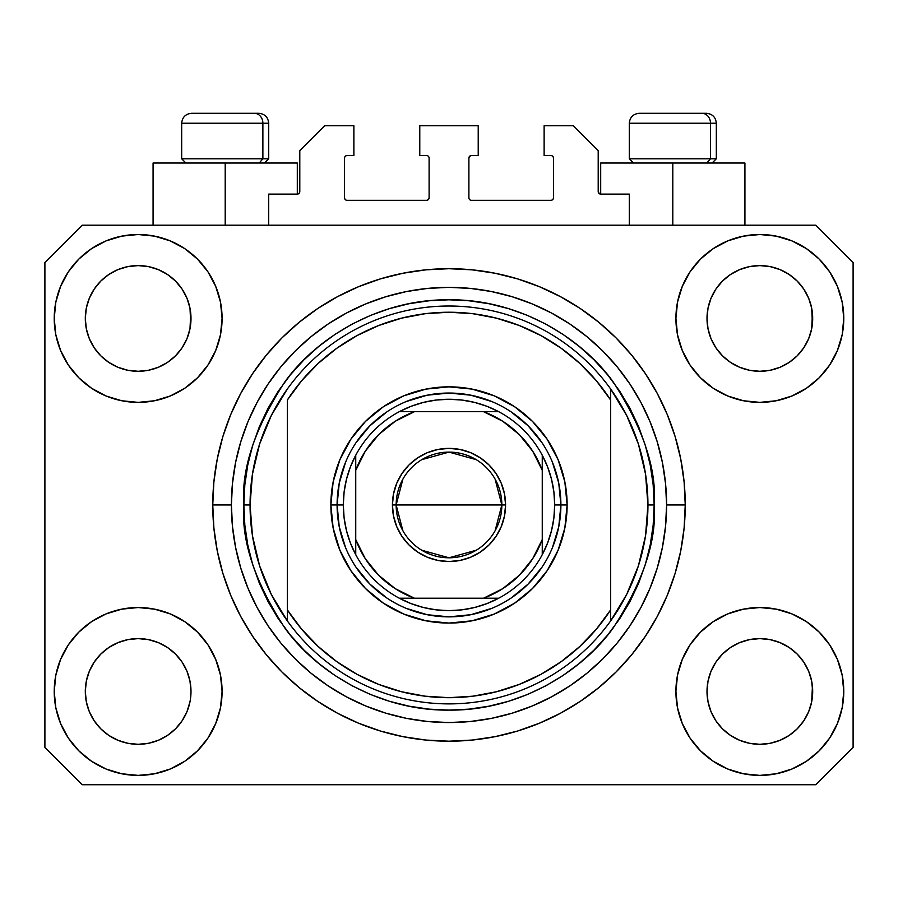 <?xml version="1.0" encoding="UTF-8"?>
<svg xmlns="http://www.w3.org/2000/svg" width="898" height="898" viewBox="0 0 898 898"><rect width="100%" height="100%" fill="white"/><g stroke="black" fill="none" stroke-linecap="round" stroke-linejoin="round"><path stroke-width="1.35" d="M268.704 225.196L268.704 194.103L297.305 194.103L268.704 194.103L268.704 225.196M299.797 191.622L299.797 150.583L299.797 191.622A2.492 2.492 0 0 1 297.305 194.103L298.259 193.912L297.305 194.103L297.305 163.021L225.196 163.021L225.196 225.196L225.196 163.021L153.075 163.021L153.075 225.196L153.075 163.021L297.305 163.021M299.797 150.583L324.661 125.72L353.879 125.72L353.879 155.556L347.043 155.556L353.879 155.556L353.879 125.72L324.661 125.72L299.797 150.583M344.551 158.048L344.551 197.841L344.551 158.048A2.492 2.492 0 0 1 347.043 155.556L346.089 155.747L347.043 155.556M347.043 200.321L426.617 200.321L347.043 200.321A2.492 2.492 0 0 1 344.551 197.841L344.742 198.784L344.551 197.841M428.38 199.592L427.571 200.131L429.109 197.841L429.109 158.048L429.109 197.841A2.492 2.492 0 0 1 426.617 200.321L427.571 200.131L426.617 200.321M426.617 155.556L419.781 155.556L426.617 155.556A2.492 2.492 0 0 1 429.109 158.048L428.918 157.094L429.109 158.048M419.781 155.556L419.781 125.72L419.781 155.556M478.219 125.72L419.781 125.72L478.219 125.72L478.219 155.556L471.383 155.556L478.219 155.556L478.219 125.72M469.62 156.286L470.429 155.747L468.891 158.048L468.891 197.841L468.891 158.048A2.492 2.492 0 0 1 471.383 155.556L470.429 155.747L471.383 155.556M471.383 200.321L550.957 200.321L471.383 200.321A2.492 2.492 0 0 1 468.891 197.841L469.082 198.784L468.891 197.841M553.449 197.841L553.449 158.048L553.449 197.841A2.492 2.492 0 0 1 550.957 200.321L551.911 200.131L550.957 200.321M550.957 155.556L544.121 155.556L550.957 155.556A2.492 2.492 0 0 1 553.449 158.048L553.258 157.094L553.449 158.048M544.121 155.556L544.121 125.72L573.339 125.72L598.203 150.583L598.203 191.622L598.203 150.583L573.339 125.72L544.121 125.72L544.121 155.556M598.394 192.576L600.695 194.103L600.695 163.021L672.804 163.021L672.804 225.196L672.804 163.021L744.925 163.021L600.695 163.021L600.695 194.103L629.296 194.103L600.695 194.103A2.492 2.492 0 0 1 598.203 191.622L598.394 192.576L598.203 191.622M629.296 194.103L629.296 225.196L629.296 194.103M551.911 155.747L553.258 157.094L551.911 155.747M553.258 198.784L551.911 200.131L553.258 198.784M469.62 199.592L469.082 198.784M428.38 156.286L428.918 157.094M346.089 200.131L344.742 198.784L346.089 200.131M344.742 157.094L346.089 155.747L344.742 157.094M299.606 192.576L298.259 193.912M182.092 720.813L186.975 711.687L189.983 701.765L186.975 711.687L182.092 720.813L186.975 711.687L182.092 720.813L175.525 728.828L182.092 720.813L175.525 728.828L167.511 735.395L175.525 728.828L167.511 735.395L158.374 740.278L167.511 735.395L158.374 740.278L148.462 743.286L138.157 744.307L127.842 743.286L117.93 740.278L108.793 735.395L117.93 740.278L108.793 735.395L100.789 728.828L94.211 720.813L89.329 711.687L86.32 701.765A52.847 52.847 0 0 0 86.32 701.776L89.329 711.687L86.32 701.765L85.31 691.46A52.847 52.847 0 0 1 138.157 638.613A52.847 52.847 0 0 1 190.993 691.46L190.993 691.55M715.93 662.073L715.93 662.062A52.847 52.847 0 0 0 715.919 662.084L711.025 671.233L715.908 662.107L722.508 654.07A52.847 52.847 0 0 0 722.475 654.092L715.908 662.107L722.475 654.092L730.489 647.525A52.847 52.847 0 0 0 730.444 647.548L722.475 654.092L730.489 647.525L739.626 642.642L730.489 647.525L739.626 642.642L749.538 639.634L759.843 638.613L770.158 639.634L780.07 642.642L789.241 647.548A52.847 52.847 0 0 0 789.219 647.525L780.07 642.642L789.207 647.525L797.211 654.092L803.789 662.107L808.671 671.233L811.68 681.155L808.671 671.233L811.68 681.155L812.69 691.46A52.847 52.847 0 0 1 759.843 744.307A52.847 52.847 0 0 1 707.007 691.46L707.007 691.46A52.847 52.847 0 0 1 759.843 638.613A52.847 52.847 0 0 1 812.69 691.46L812.69 691.55M789.073 274.418L797.211 281.074L803.789 289.089A52.847 52.847 0 0 0 789.219 274.519L780.07 269.625L789.207 274.507L797.211 281.074L803.789 289.089L808.671 298.226L811.68 308.137L808.671 298.226L811.68 308.137L812.432 323.639L812.69 318.442A52.847 52.847 0 0 1 759.843 371.289A52.847 52.847 0 0 1 707.007 318.442L707.254 323.628L707.007 318.442A52.847 52.847 0 0 1 759.843 265.606A52.847 52.847 0 0 1 812.69 318.442L812.69 318.532M770.158 266.616L759.843 265.606L770.158 266.616L780.07 269.625A52.847 52.847 0 0 0 739.638 269.613L730.489 274.507L722.475 281.074L715.908 289.089L711.025 298.226L708.017 308.137L711.025 298.226L715.908 289.089L722.475 281.074L730.489 274.507L739.626 269.625L749.538 266.616L759.843 265.606L770.158 266.616L780.07 269.625L789.207 274.507M167.387 274.418L175.525 281.074L182.092 289.089A52.847 52.847 0 0 0 167.522 274.519L158.374 269.625L167.511 274.507L175.525 281.074L182.092 289.089L186.975 298.226L189.983 308.137L186.975 298.226L189.983 308.137L190.746 323.639L190.993 318.442A52.847 52.847 0 0 1 138.157 371.289A52.847 52.847 0 0 1 85.31 318.442L85.568 323.628L85.31 318.442A52.847 52.847 0 0 1 138.157 265.606A52.847 52.847 0 0 1 190.993 318.442L190.993 318.532M148.462 266.616L138.157 265.606L148.462 266.616L158.374 269.625A52.847 52.847 0 0 0 117.941 269.613L108.793 274.507L100.789 281.074L94.211 289.089L89.329 298.226L86.32 308.137L89.329 298.226L94.211 289.089L100.789 281.074L108.793 274.507L117.93 269.625L127.842 266.616L138.157 265.606L148.462 266.616L158.374 269.625L167.511 274.507M94.234 662.073L94.245 662.062A52.847 52.847 0 0 0 94.223 662.084L100.812 654.07A52.847 52.847 0 0 0 100.789 654.092L108.793 647.525A52.847 52.847 0 0 0 108.759 647.548L100.789 654.092L108.793 647.525L117.93 642.642L108.793 647.525L117.93 642.642L127.842 639.634L138.157 638.613L148.462 639.634L158.374 642.642L167.556 647.548A52.847 52.847 0 0 0 167.522 647.525L158.374 642.642L167.511 647.525L175.525 654.092L182.092 662.107L186.975 671.233L182.092 662.107L186.975 671.233L189.983 681.155L186.975 671.233L189.983 681.155L190.993 691.46A52.847 52.847 0 0 1 138.157 744.307A52.847 52.847 0 0 1 85.31 691.46L86.32 681.155L89.329 671.233L86.32 681.155L89.329 671.233L94.211 662.107L89.329 671.233L94.211 662.107L100.789 654.092L94.211 662.107A52.847 52.847 0 0 0 94.2 662.129M108.759 362.354A52.847 52.847 0 0 0 108.781 362.377L100.789 355.81A52.847 52.847 0 0 0 100.812 355.833L100.767 355.788M127.819 370.268A52.847 52.847 0 0 0 127.864 370.279L117.93 367.271L108.737 362.343M190.993 318.442L190.746 313.267L189.983 328.758L186.975 338.669L189.983 328.758L186.975 338.669L182.092 347.807L186.975 338.669L182.092 347.807L175.525 355.81L182.07 347.84A52.847 52.847 0 0 0 182.081 347.818L175.525 355.81L167.511 362.388L175.492 355.844A52.847 52.847 0 0 0 175.525 355.81L167.511 362.388L158.374 367.271L167.511 362.388L158.374 367.271L148.462 370.268A52.847 52.847 0 0 0 148.484 370.268L138.157 371.289L127.842 370.268L117.93 367.271L108.793 362.388L117.93 367.271M108.793 362.388L100.789 355.81L94.211 347.807L89.329 338.669L86.32 328.758L89.329 338.669L86.32 328.758L85.31 318.442L86.32 308.137L89.329 298.226L94.211 289.089L100.789 281.074L108.793 274.507A52.847 52.847 0 0 0 94.223 289.077M730.444 362.354A52.847 52.847 0 0 0 730.478 362.377L722.475 355.81A52.847 52.847 0 0 0 722.508 355.833L715.908 347.807A52.847 52.847 0 0 0 715.93 347.84M749.516 370.268A52.847 52.847 0 0 0 749.561 370.279L739.626 367.271L730.422 362.343M812.69 318.442L812.432 313.267L811.68 328.758L808.671 338.669L811.68 328.758L808.671 338.669L803.789 347.807L808.671 338.669L803.789 347.807L797.211 355.81L803.755 347.84A52.847 52.847 0 0 0 803.777 347.818L797.211 355.81L789.207 362.388L797.188 355.844A52.847 52.847 0 0 0 797.211 355.81L789.207 362.388L780.07 367.271L789.207 362.388L780.07 367.271L770.158 370.268A52.847 52.847 0 0 0 770.181 370.268L759.843 371.289L749.538 370.268L739.626 367.271L730.489 362.388L739.626 367.271M730.489 362.388L722.475 355.81L715.908 347.807L711.025 338.669L708.017 328.758L711.025 338.669L708.017 328.758L707.007 318.442L708.017 308.137L711.025 298.226L715.908 289.089L722.475 281.074L730.489 274.507A52.847 52.847 0 0 0 715.919 289.077M749.538 370.268L759.843 371.289L770.158 370.268L780.048 367.271M707.254 696.635L707.007 691.46L708.017 701.765L711.025 711.687L708.017 701.765L707.007 691.46L708.017 681.155L711.025 671.233L708.017 681.155L711.025 671.233L715.908 662.107M812.69 691.46L812.432 686.285L811.68 701.765L808.671 711.687L811.68 701.765L808.671 711.687L803.789 720.813L808.671 711.687L803.789 720.813L797.211 728.828L803.789 720.813L797.211 728.828L789.207 735.395L797.211 728.828L789.207 735.395L780.07 740.278L789.207 735.395L780.07 740.278L770.158 743.286L759.843 744.307L749.538 743.286L739.626 740.278L730.489 735.395L739.626 740.278L730.489 735.395L722.475 728.828L715.908 720.813L711.025 711.687L708.017 701.765M811.68 701.765L812.432 696.668M190.993 691.46L190.735 696.668M222.087 691.46A83.929 83.929 0 0 1 138.157 775.389A83.929 83.929 0 0 1 54.228 691.46L55.833 675.083L60.615 659.345L68.371 644.831L78.811 632.113L91.529 621.674L106.031 613.918L121.78 609.147L138.157 607.531L154.523 609.147L170.272 613.918L184.786 621.674L197.504 632.113L207.943 644.831L215.688 659.345L220.47 675.083L222.087 691.46L220.47 707.837L215.688 723.575L207.943 738.089L197.504 750.807L184.786 761.246L170.272 769.002L154.523 773.773L138.157 775.389L121.78 773.773L106.031 769.002L91.529 761.246L78.811 750.807L68.371 738.089L60.615 723.575L55.833 707.837L54.228 691.46A83.929 83.929 0 0 1 138.157 607.531A83.929 83.929 0 0 1 222.087 691.46M843.772 691.46A83.929 83.929 0 0 1 759.843 775.389A83.929 83.929 0 0 1 675.913 691.46L677.53 675.083L682.312 659.345L690.057 644.831L700.496 632.113L713.214 621.674L727.728 613.918L743.477 609.147L759.843 607.531L776.22 609.147L791.969 613.918L806.471 621.674L819.189 632.113L829.629 644.831L837.385 659.345L842.167 675.083L843.772 691.46L842.167 707.837L837.385 723.575L829.629 738.089L819.189 750.807L806.471 761.246L791.969 769.002L776.22 773.773L759.843 775.389L743.477 773.773L727.728 769.002L713.214 761.246L700.496 750.807L690.057 738.089L682.312 723.575L677.53 707.837L675.913 691.46A83.929 83.929 0 0 1 759.843 607.531A83.929 83.929 0 0 1 843.772 691.46L842.167 707.837M843.772 318.442A83.929 83.929 0 0 1 759.843 402.371A83.929 83.929 0 0 1 675.913 318.442L677.53 302.076L682.312 286.327L690.057 271.813L700.496 259.095L713.214 248.656L727.728 240.9L743.477 236.129L759.843 234.513L776.22 236.129L791.969 240.9L806.471 248.656L819.189 259.095L829.629 271.813L837.385 286.327L842.167 302.076L843.772 318.442L842.167 334.819L837.385 350.568L829.629 365.071L819.189 377.789L806.471 388.228L791.969 395.984L776.22 400.755L759.843 402.371L743.477 400.755L727.728 395.984L713.214 388.228L700.496 377.789L690.057 365.071L682.312 350.568L677.53 334.819L675.913 318.442A83.929 83.929 0 0 1 759.843 234.513A83.929 83.929 0 0 1 843.772 318.442L842.167 334.819M222.087 318.442A83.929 83.929 0 0 1 138.157 402.371A83.929 83.929 0 0 1 54.228 318.442L55.833 302.076L60.615 286.327L68.371 271.813L78.811 259.095L91.529 248.656L106.031 240.9L121.78 236.129L138.157 234.513L154.523 236.129L170.272 240.9L184.786 248.656L197.504 259.095L207.943 271.813L215.688 286.327L220.47 302.076L222.087 318.442L220.47 334.819L215.688 350.568L207.943 365.071L197.504 377.789L184.786 388.228L170.272 395.984L154.523 400.755L138.157 402.371L121.78 400.755L106.031 395.984L91.529 388.228L78.811 377.789L68.371 365.071L60.615 350.568L55.833 334.819L54.228 318.442A83.929 83.929 0 0 1 138.157 234.513A83.929 83.929 0 0 1 222.087 318.442M685.241 504.957A236.241 236.241 0 0 1 449 741.198A236.241 236.241 0 0 1 212.759 504.957L213.892 481.799L217.294 458.867L222.929 436.372L230.741 414.55L240.653 393.593L252.574 373.703L266.38 355.08L281.95 337.906L299.124 322.337L317.746 308.519L337.637 296.609L358.594 286.698L380.426 278.885L402.91 273.25L425.843 269.849L449 268.704L472.157 269.849L495.09 273.25L517.574 278.885L539.406 286.698L560.363 296.609L580.254 308.519L598.876 322.337L616.05 337.906L631.62 355.08L645.426 373.703L657.347 393.593L667.259 414.55L675.072 436.372L680.706 458.867L684.108 481.799L685.241 504.957L684.108 528.103L680.706 551.046L675.072 573.53L667.259 595.363L657.347 616.32L645.426 636.199L631.62 654.822L616.05 671.996L598.876 687.576L580.254 701.383L560.363 713.304L539.406 723.216L517.574 731.028L495.09 736.652L472.157 740.053L449 741.198L425.843 740.053L402.91 736.652L380.426 731.028L358.594 723.216L337.637 713.304L317.746 701.383L299.124 687.576L281.95 671.996L266.38 654.822L252.574 636.199L240.653 616.32L230.741 595.363L222.929 573.53L217.294 551.046L213.892 528.103L212.759 504.957A236.241 236.241 0 0 1 449 268.704A236.241 236.241 0 0 1 685.241 504.957L666.597 504.957L685.241 504.957M815.799 784.717L82.201 784.717L44.9 747.417L44.9 262.497L82.201 225.196L815.799 225.196L853.1 262.497L853.1 747.417L815.799 784.717L853.1 747.417L853.1 262.497L815.799 225.196L82.201 225.196L44.9 262.497L44.9 747.417L82.201 784.717L815.799 784.717M631.62 355.08L616.05 337.906L598.876 322.337L616.05 337.906L631.62 355.08M495.09 273.25L472.157 269.849M299.124 322.337L281.95 337.906L266.38 355.08L281.95 337.906L299.124 322.337M240.653 393.593L237.779 399.127M266.38 654.822L281.95 671.996L299.124 687.576L281.95 671.996L266.38 654.822M402.91 736.652L425.843 740.053M598.876 687.576L616.05 671.996L631.62 654.822L616.05 671.996L598.876 687.576M657.347 616.32L660.221 610.775M55.833 302.076L54.228 318.442M68.371 365.071L71.009 368.797M94.211 347.807L89.329 338.669L94.211 347.807L100.789 355.81M715.908 347.807L711.025 338.669L715.908 347.807M829.629 644.831L826.991 641.105M55.833 675.083L54.228 691.46M829.629 365.071L826.991 368.797M68.371 644.831L71.009 641.105M190.746 686.285L189.983 681.155M167.511 647.525L175.525 654.092A52.847 52.847 0 0 0 175.492 654.07L182.092 662.107A52.847 52.847 0 0 0 182.07 662.062M158.385 642.642L148.462 639.634L138.157 638.613L127.875 639.623A52.847 52.847 0 0 0 127.819 639.634M117.93 642.642L127.842 639.634L117.93 642.642L108.793 647.525M812.432 686.285L811.68 681.155M789.207 647.525L797.211 654.092A52.847 52.847 0 0 0 797.188 654.07L797.233 654.114M780.081 642.642L770.158 639.634L759.843 638.613L749.572 639.623A52.847 52.847 0 0 0 749.516 639.634M803.789 662.107L808.671 671.233L803.789 662.107L797.211 654.092M739.626 642.642L749.538 639.634L739.626 642.642L730.489 647.525M789.196 274.496A52.847 52.847 0 0 0 780.081 269.625M739.615 269.625A52.847 52.847 0 0 0 730.501 274.496L739.626 269.625L749.538 266.616L759.843 265.606M167.499 274.496A52.847 52.847 0 0 0 158.385 269.625M117.919 269.625A52.847 52.847 0 0 0 108.804 274.496L117.93 269.625L127.842 266.616L138.157 265.606M86.32 328.758L85.568 323.628M158.374 367.271L148.462 370.268L138.157 371.289L127.842 370.268M190.746 323.628L189.983 328.758M182.092 662.107L186.975 671.233M85.568 686.285L86.32 681.155M189.983 308.137L190.746 313.267M182.092 289.089L186.975 298.226M85.568 313.267L86.32 308.137M708.017 328.758L707.254 323.628M812.432 323.628L811.68 328.758M707.254 686.285L708.017 681.155M811.68 308.137L812.432 313.267M803.789 289.089L808.671 298.226M707.254 313.267L708.017 308.137M730.489 735.395L722.475 728.828L715.908 720.813L711.025 711.687M780.07 740.278L770.158 743.286L759.843 744.307L749.538 743.286L739.626 740.278M86.32 701.765L85.568 696.635M108.793 735.395L100.789 728.828L94.211 720.813L89.329 711.687M158.374 740.278L148.462 743.286L138.157 744.307L127.842 743.286L117.93 740.278M189.983 701.765L186.975 711.687M710.498 158.789L706.838 163.021L710.498 158.789L716.323 158.789L710.498 158.789L710.498 123.228L710.498 158.789L629.296 158.789L710.498 158.789M706.097 113.283L701.888 113.283A9.945 8.61 90 0 1 710.498 123.228L629.296 123.228C629.891 117.2 633.213 113.889 639.241 113.283C633.213 113.889 629.891 117.2 629.296 123.228L629.296 158.789L633.517 163.021M712.103 163.021L716.323 158.789L716.323 123.228C715.728 117.2 712.406 113.889 706.378 113.283C712.406 113.889 715.728 117.2 716.323 123.228L710.498 123.228A9.945 8.61 -90 0 0 701.888 113.283L639.309 113.283M701.888 113.283L639.567 113.283M629.723 123.228L710.498 123.228M262.878 158.789L259.219 163.021L262.878 158.789L268.704 158.789L262.878 158.789L262.878 123.228L262.878 158.789L181.677 158.789L262.878 158.789M258.478 113.283L254.269 113.283A9.945 8.61 90 0 1 262.878 123.228L181.677 123.228C182.272 117.2 185.594 113.889 191.622 113.283C185.594 113.889 182.272 117.2 181.677 123.228L181.677 158.789L185.897 163.021M268.704 158.789L264.483 163.021L268.704 158.789L268.704 123.228C268.109 117.2 264.787 113.889 258.759 113.283C264.787 113.889 268.109 117.2 268.704 123.228L262.878 123.228A9.945 8.61 -90 0 0 254.269 113.283L191.689 113.283M254.269 113.283L191.948 113.283M182.103 123.228L262.878 123.228M552.371 547.802L558.758 526.789L560.902 504.957L567.121 504.957A118.121 118.121 0 0 1 449 623.077A118.121 118.121 0 0 1 330.879 504.957L337.098 504.957L339.242 526.789L345.629 547.802M243.841 504.957L250.059 504.957A198.941 198.941 0 0 0 610.64 620.922A198.941 198.941 0 0 0 647.941 504.957L654.159 504.957C656.898 540.607 643.215 581.646 613.132 628.05C581.646 672.108 518.64 710.924 449 710.116C379.36 710.924 316.354 672.108 284.868 628.05C254.785 581.646 241.102 540.607 243.841 504.957L244.828 525.061L247.781 544.974L252.675 564.505L259.455 583.464L268.064 601.66L278.414 618.935L290.413 635.099L303.928 650.017L318.846 663.543L335.021 675.532L352.285 685.881L370.492 694.491L389.44 701.282L408.972 706.165L428.896 709.128L449 710.116L469.104 709.128L489.028 706.165L508.56 701.282L527.508 694.491L545.715 685.881L562.979 675.532L579.154 663.543L594.072 650.017L607.587 635.099L619.586 618.935L629.936 601.66L638.545 583.464L645.325 564.505L650.219 544.974L653.172 525.061L654.159 504.957L653.172 484.841L650.219 464.928L645.325 445.397L638.545 426.438L629.936 408.242L619.586 390.978L607.587 374.803L594.072 359.885L579.154 346.359L562.979 334.37L545.715 324.021L527.508 315.411L508.56 308.631L489.028 303.737L469.104 300.785L449 299.797L428.896 300.785L408.972 303.737L389.44 308.631L370.492 315.411L352.285 324.021L335.021 334.37L318.846 346.359L303.928 359.885L290.413 374.803L278.414 390.978L268.064 408.242L259.455 426.438L252.675 445.397L247.781 464.928L244.828 484.841L243.841 504.957C241.102 469.295 254.785 428.256 284.868 381.852C316.354 337.794 379.36 298.978 449 299.797C518.64 298.978 581.646 337.794 613.132 381.852C643.215 428.256 656.898 469.295 654.159 504.957L647.941 504.957A198.941 198.941 0 0 0 287.36 388.98A198.941 198.941 0 0 1 610.64 388.98L610.64 400.003L596.373 380.763L579.827 363.432L561.261 348.301L540.966 335.583L519.246 325.491L496.448 318.161L472.909 313.716L449 312.223L425.091 313.716L401.552 318.161L378.754 325.491L357.034 335.583L336.739 348.301L318.173 363.432L301.627 380.763L287.36 400.003L287.36 609.91L301.627 629.15L318.173 646.47L336.739 661.601L357.034 674.319L378.754 684.422L401.552 691.741L425.091 696.186L449 697.679L472.909 696.186L496.448 691.741L519.246 684.422L540.966 674.319L561.261 661.601L579.827 646.47L596.373 629.15L610.64 609.91L610.64 388.98L626.658 415.426L638.388 444.039L645.539 474.122L647.941 504.957L645.539 535.78L638.388 565.863L626.658 594.476L610.64 620.922A198.941 198.941 0 0 1 287.36 620.922L287.36 609.91L287.36 620.922L271.342 594.476L259.612 565.863L252.461 535.78L250.059 504.957L243.841 504.957M212.759 504.957L231.403 504.957A217.597 217.597 0 0 1 449 287.36A217.597 217.597 0 0 1 666.597 504.957L665.541 526.284L662.41 547.398L657.224 568.12L650.029 588.224L640.903 607.519L629.925 625.839L617.207 642.99L602.861 658.818L587.034 673.152L569.893 685.87L551.574 696.848L532.267 705.985L512.163 713.18L491.453 718.366L470.328 721.498L449 722.542L427.673 721.498L406.547 718.366L385.837 713.18L365.733 705.985L346.426 696.848L328.107 685.87L310.966 673.152L295.139 658.818L280.793 642.99L268.075 625.839L257.097 607.519L247.971 588.224L240.776 568.12L235.59 547.398L232.459 526.284L231.403 504.957L232.459 483.629L235.59 462.504L240.776 441.794L247.971 421.678L257.097 402.383L268.075 384.063L280.793 366.912L295.139 351.096L310.966 336.75L328.107 324.032L346.426 313.054L365.733 303.928L385.837 296.733L406.547 291.536L427.673 288.404L449 287.36L470.328 288.404L491.453 291.536L512.163 296.733L532.267 303.928L551.574 313.054L569.893 324.032L587.034 336.75L602.861 351.096L617.207 366.912L629.925 384.063L640.903 402.383L650.029 421.678L657.224 441.794L662.41 462.504L665.541 483.629L666.597 504.957A217.597 217.597 0 0 1 449 722.542A217.597 217.597 0 0 1 231.403 504.957L212.759 504.957M345.629 462.1L339.242 483.124L337.098 504.957L330.879 504.957A118.121 118.121 0 0 1 449 386.836A118.121 118.121 0 0 1 567.121 504.957L564.853 528.002L558.129 550.16L547.219 570.578L532.525 588.482L514.621 603.164L494.203 614.086L472.045 620.799L449 623.077L425.955 620.799L403.797 614.086L383.379 603.164L365.475 588.482L350.781 570.578L339.871 550.16L333.147 528.002L330.879 504.957L333.147 481.912L339.871 459.754L350.781 439.324L365.475 421.431L383.379 406.738L403.797 395.827L425.955 389.103L449 386.836L472.045 389.103L494.203 395.827L514.621 406.738L532.525 421.431L547.219 439.324L558.129 459.754L564.853 481.912L567.121 504.957L560.902 504.957L558.758 483.124L552.371 462.1M287.36 400.003A192.722 192.722 0 0 1 610.64 400.003L610.64 609.91A192.722 192.722 0 0 1 287.36 609.91L287.36 400.003M610.64 620.922L610.64 609.91L610.64 620.922M495.09 736.652L472.157 740.053M240.653 616.32L237.779 610.775M402.91 273.25L425.843 269.849M657.347 393.593L660.221 399.127M542.044 442.781L528.125 425.82L511.175 411.913M491.857 401.574L470.833 395.199L449 393.043L427.167 395.199L406.143 401.574M386.825 411.913L369.875 425.82L355.956 442.781M355.956 567.121L369.875 584.082L386.825 598.001M406.143 608.328L427.167 614.703L449 616.859L470.833 614.703L491.857 608.328M511.175 598.001L528.125 584.082L542.044 567.121M287.36 388.98A198.941 198.941 0 0 0 250.059 504.957L252.461 474.122L259.612 444.039L271.342 415.426L287.36 388.98M402.876 530.729L396.153 504.957A52.847 52.847 0 0 0 449 557.793A52.847 52.847 0 0 0 501.847 504.957L505.574 504.957A56.574 56.574 0 0 1 449 561.531A56.574 56.574 0 0 1 392.426 504.957L501.847 504.957A52.847 52.847 0 0 1 449 557.793A52.847 52.847 0 0 1 396.153 504.957L402.876 479.173M495.124 479.173L501.847 504.957L495.124 530.729M476.209 550.25L449 557.793L421.791 550.25M399.262 411.699A105.683 105.683 0 0 1 498.738 411.699L486.974 406.323L474.638 402.416L461.909 400.059L449 399.262L436.091 400.059L423.362 402.416L411.026 406.323L399.262 411.699A105.683 105.683 0 0 0 355.743 455.219L350.366 466.982L346.471 479.319L344.102 492.037L343.317 504.957A105.683 105.683 0 0 1 355.743 455.219L355.743 554.683A105.683 105.683 0 0 1 343.317 504.957L344.102 517.865L346.471 530.583L350.366 542.92L355.743 554.683A105.683 105.683 0 0 0 399.262 598.203L411.026 603.579L423.362 607.486L436.091 609.843L449 610.64L461.909 609.843L474.638 607.486L486.974 603.579L498.738 598.203A105.683 105.683 0 0 1 399.262 598.203L498.738 598.203A105.683 105.683 0 0 0 542.257 554.683L547.634 542.92L551.529 530.583L553.898 517.865L554.683 504.957L560.902 504.957A111.902 111.902 0 0 0 449 393.043A111.902 111.902 0 0 0 337.098 504.957L343.317 504.957L337.098 504.957A111.902 111.902 0 0 1 449 393.043A111.902 111.902 0 0 1 560.902 504.957A111.902 111.902 0 0 1 449 616.859A111.902 111.902 0 0 1 337.098 504.957A111.902 111.902 0 0 0 449 616.859A111.902 111.902 0 0 0 560.902 504.957L554.683 504.957L553.898 492.037L551.529 479.319L547.634 466.982L542.257 455.219A105.683 105.683 0 0 1 542.257 554.683L542.257 455.219A105.683 105.683 0 0 0 498.738 411.699L399.262 411.699A105.683 105.683 0 0 0 355.743 455.219L355.743 539.563L365.273 558.668L378.664 575.292L395.288 588.673L414.382 598.203L483.618 598.203L502.712 588.673L519.336 575.292L532.727 558.668L542.257 539.563L542.257 470.339L532.727 451.245L519.336 434.621L502.712 421.229L483.618 411.699L414.382 411.699L395.288 421.229L378.664 434.621L365.273 451.245L355.743 470.339A99.476 99.476 0 0 1 414.382 411.699L399.262 411.699M505.574 504.957L504.485 515.991L501.264 526.598L496.044 536.387L489.006 544.951L480.43 551.989L470.653 557.22L460.034 560.442L449 561.531L437.966 560.442L427.347 557.22L417.57 551.989L408.994 544.951L401.956 536.387L396.736 526.598L393.515 515.991L392.426 504.957L393.515 493.911L396.736 483.304L401.956 473.527L408.994 464.951L417.57 457.913L427.347 452.682L437.966 449.46L449 448.383L460.034 449.46L470.653 452.682L480.43 457.913L489.006 464.951L496.044 473.527L501.264 483.304L504.485 493.911L505.574 504.957L396.153 504.957A52.847 52.847 0 0 1 449 452.109A52.847 52.847 0 0 1 501.847 504.957A52.847 52.847 0 0 0 449 452.109A52.847 52.847 0 0 0 396.153 504.957L392.426 504.957A56.574 56.574 0 0 1 449 448.383A56.574 56.574 0 0 1 505.574 504.957M542.257 554.683A105.683 105.683 0 0 1 498.738 598.203L483.618 598.203A99.476 99.476 0 0 0 542.257 539.563L542.257 554.683M399.262 598.203A105.683 105.683 0 0 1 355.743 554.683L355.743 539.563A99.476 99.476 0 0 0 414.382 598.203L399.262 598.203M498.738 411.699A105.683 105.683 0 0 1 542.257 455.219L542.257 470.339A99.476 99.476 0 0 0 483.618 411.699L498.738 411.699M421.791 459.653L449 452.109L476.209 459.653M744.925 163.021L744.925 225.196"/></g></svg>
